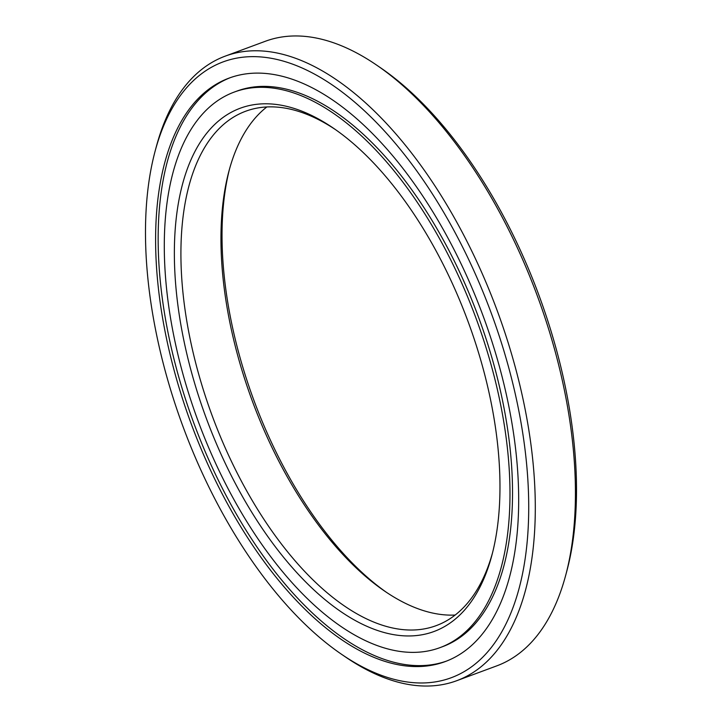 <?xml version="1.0" encoding="UTF-8"?>
<svg xmlns="http://www.w3.org/2000/svg" width="722" height="722" viewBox="0 0 722 722"><rect width="100%" height="100%" fill="white"/><g stroke="black" fill="none" stroke-linecap="round" stroke-linejoin="round"><path stroke-width="1.08" d="M229.533 168.948A278.981 139.545 -110.3 0 0 386.469 592.347M455.167 615.036A274.279 137.198 69.7 0 1 384.537 591.038A274.279 137.198 69.7 0 1 228.919 171.195A274.279 137.198 69.7 0 1 266.833 106.964M452.721 621.128A278.981 139.545 69.7 0 1 222.403 457.225A278.981 139.545 69.7 0 1 221.564 118.561A278.981 139.545 69.7 0 1 333.582 128.299A278.981 139.545 69.7 0 1 491.872 555.353A278.981 139.545 69.7 0 1 452.721 621.128M335.531 129.653A274.279 137.198 -110.3 0 0 245.633 111.251A274.279 137.198 -110.3 0 0 227.331 121.377A274.279 137.198 -110.3 0 0 219.885 435.42A274.279 137.198 -110.3 0 0 436.287 625.604A274.279 137.198 -110.3 0 0 454.589 615.478A274.279 137.198 -110.3 0 0 492.467 553.052M473.172 665.594A328.348 164.246 -110.3 0 0 472.179 267.005A328.348 164.246 -110.3 0 0 201.113 74.086A328.348 164.246 -110.3 0 0 155.022 151.512A328.348 164.246 -110.3 0 0 341.325 654.132A328.348 164.246 -110.3 0 0 473.172 665.594M155.022 151.512L156.232 146.972A333.05 166.592 69.7 0 1 202.981 68.437A333.05 166.592 69.7 0 1 225.201 56.145A333.05 166.592 69.7 0 1 487.973 287.085A333.05 166.592 69.7 0 1 478.939 668.419A333.05 166.592 69.7 0 1 456.71 680.711A333.05 166.592 69.7 0 1 345.206 656.785L341.325 654.132M376.794 65.215L380.675 67.868A328.348 164.246 69.7 0 1 566.978 570.488L565.768 575.028A333.05 166.592 -110.3 0 0 376.794 65.215A333.05 166.592 -110.3 0 0 265.29 41.289L225.201 56.145M456.71 680.711L496.799 665.855A333.05 166.592 -110.3 0 0 519.019 653.563A333.05 166.592 -110.3 0 0 565.768 575.028M214.416 103.029A296.219 148.172 69.7 0 1 234.19 92.091A296.219 148.172 69.7 0 1 467.892 297.5A296.219 148.172 69.7 0 1 459.86 636.66A296.219 148.172 69.7 0 1 440.095 647.598A296.219 148.172 69.7 0 1 206.384 442.189A296.219 148.172 69.7 0 1 214.416 103.029M234.19 92.091L236.735 91.153A296.219 148.172 69.7 0 1 470.437 296.552A296.219 148.172 69.7 0 1 462.405 635.712A296.219 148.172 69.7 0 1 442.64 646.65L440.095 647.598M446.539 661.072A311.11 155.618 69.7 0 1 201.844 443.633A311.11 155.618 69.7 0 1 210.797 88.68A311.11 155.618 69.7 0 1 230.291 77.669M466.033 650.071A311.11 155.618 69.7 0 1 445.266 661.56A311.11 155.618 69.7 0 1 199.814 445.826A311.11 155.618 69.7 0 1 208.252 89.618A311.11 155.618 69.7 0 1 229.009 78.129A311.11 155.618 69.7 0 1 474.471 293.863A311.11 155.618 69.7 0 1 466.033 650.071"/></g></svg>
